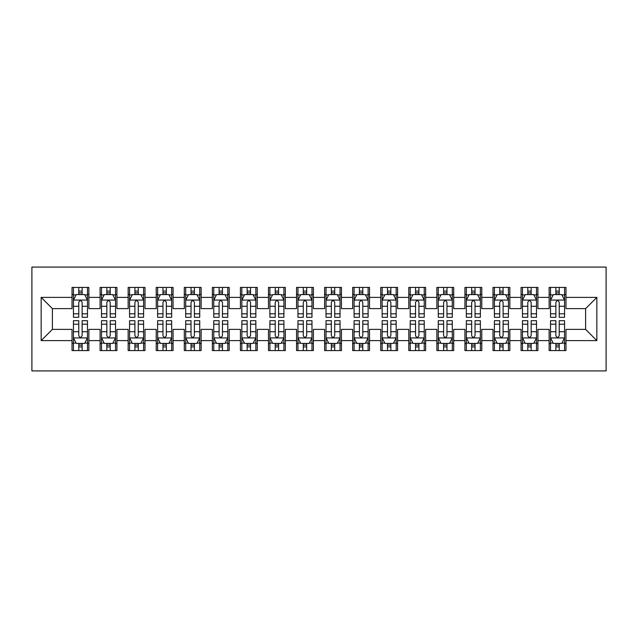 <?xml version="1.0" encoding="UTF-8"?>
<svg xmlns="http://www.w3.org/2000/svg" width="638" height="638" viewBox="0 0 638 638"><rect width="100%" height="100%" fill="white"/><g stroke="black" fill="none" stroke-linecap="round" stroke-linejoin="round"><path stroke-width="0.96" d="M31.9 370.917L606.1 370.917L606.1 267.083L31.9 267.083L31.9 370.917M41.159 340.612L41.159 297.388L72.03 297.388L72.03 308.617L52.388 308.617L52.388 329.383L41.159 340.612L72.03 340.612L72.03 350.573L88.873 350.573L88.873 340.612L100.094 340.612L100.094 350.573L116.937 350.573L116.937 340.612L128.158 340.612L128.158 350.573L145.001 350.573L145.001 340.612L156.222 340.612L156.222 350.573L173.065 350.573L173.065 340.612L184.294 340.612L184.294 350.573L201.129 350.573L201.129 340.612L212.358 340.612L212.358 350.573L229.194 350.573L229.194 340.612L240.422 340.612L240.422 350.573L257.258 350.573L257.258 340.612L268.486 340.612L268.486 350.573L285.322 350.573L285.322 340.612L296.55 340.612L296.55 350.573L313.386 350.573L313.386 340.612L324.614 340.612L324.614 350.573L341.45 350.573L341.45 340.612L352.678 340.612L352.678 350.573L369.514 350.573L369.514 340.612L380.742 340.612L380.742 350.573L397.578 350.573L397.578 340.612L408.806 340.612L408.806 350.573L425.642 350.573L425.642 340.612L436.87 340.612L436.87 350.573L453.706 350.573L453.706 340.612L464.935 340.612L464.935 350.573L481.778 350.573L481.778 340.612L492.999 340.612L492.999 350.573L509.842 350.573L509.842 340.612L521.063 340.612L521.063 350.573L537.906 350.573L537.906 340.612L549.127 340.612L549.127 350.573L565.97 350.573L565.97 329.383L585.612 329.383L585.612 308.617L565.97 308.617L565.97 297.388L596.841 297.388L596.841 340.612L565.97 340.612M565.97 297.388L565.97 287.427L549.127 287.427L549.127 297.388L537.906 297.388L537.906 287.427L521.063 287.427L521.063 297.388L509.842 297.388L509.842 287.427L492.999 287.427L492.999 297.388L481.778 297.388L481.778 287.427L464.935 287.427L464.935 297.388L453.706 297.388L453.706 287.427L436.87 287.427L436.87 297.388L425.642 297.388L425.642 287.427L408.806 287.427L408.806 297.388L397.578 297.388L397.578 287.427L380.742 287.427L380.742 297.388L369.514 297.388L369.514 287.427L352.678 287.427L352.678 297.388L341.45 297.388L341.45 287.427L324.614 287.427L324.614 297.388L313.386 297.388L313.386 287.427L296.55 287.427L296.55 297.388L285.322 297.388L285.322 287.427L268.486 287.427L268.486 297.388L257.258 297.388L257.258 287.427L240.422 287.427L240.422 297.388L229.194 297.388L229.194 287.427L212.358 287.427L212.358 297.388L201.129 297.388L201.129 287.427L184.294 287.427L184.294 297.388L173.065 297.388L173.065 287.427L156.222 287.427L156.222 297.388L145.001 297.388L145.001 287.427L128.158 287.427L128.158 297.388L116.937 297.388L116.937 287.427L100.094 287.427L100.094 297.388L88.873 297.388L88.873 287.427L72.03 287.427L72.03 297.388M537.906 340.612L537.906 329.383L549.127 329.383L549.127 340.612M596.841 297.388L585.612 308.617M509.842 340.612L509.842 329.383L521.063 329.383L521.063 340.612M549.127 297.388L549.127 308.617L537.906 308.617L537.906 297.388M481.778 340.612L481.778 329.383L492.999 329.383L492.999 340.612M521.063 297.388L521.063 308.617L509.842 308.617L509.842 297.388M453.706 340.612L453.706 329.383L464.935 329.383L464.935 340.612M492.999 297.388L492.999 308.617L481.778 308.617L481.778 297.388M425.642 340.612L425.642 329.383L436.87 329.383L436.87 340.612M464.935 297.388L464.935 308.617L453.706 308.617L453.706 297.388M397.578 340.612L397.578 329.383L408.806 329.383L408.806 340.612M436.87 297.388L436.87 308.617L425.642 308.617L425.642 297.388M369.514 340.612L369.514 329.383L380.742 329.383L380.742 340.612M408.806 297.388L408.806 308.617L397.578 308.617L397.578 297.388M341.45 340.612L341.45 329.383L352.678 329.383L352.678 340.612M380.742 297.388L380.742 308.617L369.514 308.617L369.514 297.388M313.386 340.612L313.386 329.383L324.614 329.383L324.614 340.612M352.678 297.388L352.678 308.617L341.45 308.617L341.45 297.388M285.322 340.612L285.322 329.383L296.55 329.383L296.55 340.612M324.614 297.388L324.614 308.617L313.386 308.617L313.386 297.388M257.258 340.612L257.258 329.383L268.486 329.383L268.486 340.612M296.55 297.388L296.55 308.617L285.322 308.617L285.322 297.388M229.194 340.612L229.194 329.383L240.422 329.383L240.422 340.612M268.486 297.388L268.486 308.617L257.258 308.617L257.258 297.388M201.129 340.612L201.129 329.383L212.358 329.383L212.358 340.612M240.422 297.388L240.422 308.617L229.194 308.617L229.194 297.388M173.065 340.612L173.065 329.383L184.294 329.383L184.294 340.612M212.358 297.388L212.358 308.617L201.129 308.617L201.129 297.388M145.001 340.612L145.001 329.383L156.222 329.383L156.222 340.612M184.294 297.388L184.294 308.617L173.065 308.617L173.065 297.388M116.937 340.612L116.937 329.383L128.158 329.383L128.158 340.612M156.222 297.388L156.222 308.617L145.001 308.617L145.001 297.388M88.873 340.612L88.873 329.383L100.094 329.383L100.094 340.612M128.158 297.388L128.158 308.617L116.937 308.617L116.937 297.388M52.388 329.383L72.03 329.383L72.03 340.612M100.094 297.388L100.094 308.617L88.873 308.617L88.873 297.388M549.127 294.445L550.53 294.445M564.566 294.445L565.97 294.445M521.063 294.445L522.466 294.445M536.502 294.445L537.906 294.445M492.999 294.445L494.402 294.445M508.438 294.445L509.842 294.445M464.935 294.445L466.338 294.445M480.374 294.445L481.778 294.445M436.87 294.445L438.274 294.445M452.31 294.445L453.706 294.445M408.806 294.445L410.21 294.445M424.238 294.445L425.642 294.445M380.742 294.445L382.146 294.445M396.174 294.445L397.578 294.445M352.678 294.445L354.082 294.445M368.11 294.445L369.514 294.445M324.614 294.445L326.018 294.445M340.046 294.445L341.45 294.445M296.55 294.445L297.954 294.445M311.982 294.445L313.386 294.445M268.486 294.445L269.89 294.445M283.918 294.445L285.322 294.445M240.422 294.445L241.826 294.445M255.854 294.445L257.258 294.445M212.358 294.445L213.762 294.445M227.79 294.445L229.194 294.445M184.294 294.445L185.69 294.445M199.726 294.445L201.129 294.445M156.222 294.445L157.626 294.445M171.662 294.445L173.065 294.445M128.158 294.445L129.562 294.445M143.598 294.445L145.001 294.445M100.094 294.445L101.498 294.445M115.534 294.445L116.937 294.445M72.03 294.445L73.434 294.445M87.47 294.445L88.873 294.445M72.03 343.555L73.434 343.555M87.47 343.555L88.873 343.555M100.094 343.555L101.498 343.555M115.534 343.555L116.937 343.555M128.158 343.555L129.562 343.555M143.598 343.555L145.001 343.555M156.222 343.555L157.626 343.555M171.662 343.555L173.065 343.555M184.294 343.555L185.69 343.555M199.726 343.555L201.129 343.555M212.358 343.555L213.762 343.555M227.79 343.555L229.194 343.555M240.422 343.555L241.826 343.555M255.854 343.555L257.258 343.555M268.486 343.555L269.89 343.555M283.918 343.555L285.322 343.555M296.55 343.555L297.954 343.555M311.982 343.555L313.386 343.555M324.614 343.555L326.018 343.555M340.046 343.555L341.45 343.555M352.678 343.555L354.082 343.555M368.11 343.555L369.514 343.555M380.742 343.555L382.146 343.555M396.174 343.555L397.578 343.555M408.806 343.555L410.21 343.555M424.238 343.555L425.642 343.555M436.87 343.555L438.274 343.555M452.31 343.555L453.706 343.555M464.935 343.555L466.338 343.555M480.374 343.555L481.778 343.555M492.999 343.555L494.402 343.555M508.438 343.555L509.842 343.555M521.063 343.555L522.466 343.555M536.502 343.555L537.906 343.555M549.127 343.555L550.53 343.555M564.566 343.555L565.97 343.555M41.159 297.388L52.388 308.617M585.612 329.383L596.841 340.612M82.135 291.08L78.769 291.08M87.47 313.8L82.135 313.8L82.135 317.317L87.47 317.317L87.47 300.195L84.663 294.581L76.241 294.581L73.434 300.195L73.434 317.317L78.769 317.317L78.769 313.8L73.434 313.8M73.434 300.195L73.434 287.427M87.47 300.195L87.47 287.427M78.769 294.581L78.769 287.427M82.135 287.427L82.135 294.581M82.135 313.8L82.135 302.3C81.018 300.139 79.894 300.139 78.769 302.3L78.769 313.8M82.135 294.445L78.769 294.445M78.769 346.92L82.135 346.92M73.434 324.2L78.769 324.2L78.769 320.683L73.434 320.683L73.434 337.805L76.241 343.419L84.663 343.419L87.47 337.805L87.47 320.683L82.135 320.683L82.135 324.2L87.47 324.2M87.47 337.805L87.47 350.573M73.434 337.805L73.434 350.573M82.135 343.419L82.135 350.573M78.769 350.573L78.769 343.419M78.769 324.2L78.769 335.7C79.886 337.861 81.01 337.861 82.135 335.7L82.135 324.2M78.769 343.555L82.135 343.555M110.199 291.08L106.833 291.08M115.534 313.8L110.199 313.8L110.199 317.317L115.534 317.317L115.534 300.195L112.727 294.581L104.305 294.581L101.498 300.195L101.498 317.317L106.833 317.317L106.833 313.8L101.498 313.8M101.498 300.195L101.498 287.427M115.534 300.195L115.534 287.427M106.833 294.581L106.833 287.427M110.199 287.427L110.199 294.581M110.199 313.8L110.199 302.3C109.082 300.139 107.958 300.139 106.833 302.3L106.833 313.8M110.199 294.445L106.833 294.445M138.263 291.08L134.897 291.08M143.598 313.8L138.263 313.8L138.263 317.317L143.598 317.317L143.598 300.195L140.791 294.581L132.369 294.581L129.562 300.195L129.562 317.317L134.897 317.317L134.897 313.8L129.562 313.8M129.562 300.195L129.562 287.427M143.598 300.195L143.598 287.427M134.897 294.581L134.897 287.427M138.263 287.427L138.263 294.581M138.263 313.8L138.263 302.3C137.146 300.139 136.022 300.139 134.897 302.3L134.897 313.8M138.263 294.445L134.897 294.445M106.833 346.92L110.199 346.92M101.498 324.2L106.833 324.2L106.833 320.683L101.498 320.683L101.498 337.805L104.305 343.419L112.727 343.419L115.534 337.805L115.534 320.683L110.199 320.683L110.199 324.2L115.534 324.2M115.534 337.805L115.534 350.573M101.498 337.805L101.498 350.573M110.199 343.419L110.199 350.573M106.833 350.573L106.833 343.419M106.833 324.2L106.833 335.7C107.95 337.861 109.074 337.861 110.199 335.7L110.199 324.2M106.833 343.555L110.199 343.555M134.897 346.92L138.263 346.92M129.562 324.2L134.897 324.2L134.897 320.683L129.562 320.683L129.562 337.805L132.369 343.419L140.791 343.419L143.598 337.805L143.598 320.683L138.263 320.683L138.263 324.2L143.598 324.2M143.598 337.805L143.598 350.573M129.562 337.805L129.562 350.573M138.263 343.419L138.263 350.573M134.897 350.573L134.897 343.419M134.897 324.2L134.897 335.7C136.022 337.861 137.138 337.861 138.263 335.7L138.263 324.2M134.897 343.555L138.263 343.555M166.327 291.08L162.961 291.08M171.662 313.8L166.327 313.8L166.327 317.317L171.662 317.317L171.662 300.195L168.855 294.581L160.433 294.581L157.626 300.195L157.626 317.317L162.961 317.317L162.961 313.8L157.626 313.8M157.626 300.195L157.626 287.427M171.662 300.195L171.662 287.427M162.961 294.581L162.961 287.427M166.327 287.427L166.327 294.581M166.327 313.8L166.327 302.3C165.21 300.139 164.086 300.139 162.961 302.3L162.961 313.8M166.327 294.445L162.961 294.445M194.391 291.08L191.025 291.08M199.726 313.8L194.391 313.8L194.391 317.317L199.726 317.317L199.726 300.195L196.919 294.581L188.497 294.581L185.69 300.195L185.69 317.317L191.025 317.317L191.025 313.8L185.69 313.8M185.69 300.195L185.69 287.427M199.726 300.195L199.726 287.427M191.025 294.581L191.025 287.427M194.391 287.427L194.391 294.581M194.391 313.8L194.391 302.3C193.274 300.139 192.15 300.139 191.025 302.3L191.025 313.8M194.391 294.445L191.025 294.445M162.961 346.92L166.327 346.92M157.626 324.2L162.961 324.2L162.961 320.683L157.626 320.683L157.626 337.805L160.433 343.419L168.855 343.419L171.662 337.805L171.662 320.683L166.327 320.683L166.327 324.2L171.662 324.2M171.662 337.805L171.662 350.573M157.626 337.805L157.626 350.573M166.327 343.419L166.327 350.573M162.961 350.573L162.961 343.419M162.961 324.2L162.961 335.7C164.086 337.861 165.202 337.861 166.327 335.7L166.327 324.2M162.961 343.555L166.327 343.555M191.025 346.92L194.391 346.92M185.69 324.2L191.025 324.2L191.025 320.683L185.69 320.683L185.69 337.805L188.497 343.419L196.919 343.419L199.726 337.805L199.726 320.683L194.391 320.683L194.391 324.2L199.726 324.2M199.726 337.805L199.726 350.573M185.69 337.805L185.69 350.573M194.391 343.419L194.391 350.573M191.025 350.573L191.025 343.419M191.025 324.2L191.025 335.7C192.15 337.861 193.266 337.861 194.391 335.7L194.391 324.2M191.025 343.555L194.391 343.555M222.455 291.08L219.089 291.08M227.79 313.8L222.455 313.8L222.455 317.317L227.79 317.317L227.79 300.195L224.983 294.581L216.561 294.581L213.762 300.195L213.762 317.317L219.089 317.317L219.089 313.8L213.762 313.8M213.762 300.195L213.762 287.427M227.79 300.195L227.79 287.427M219.089 294.581L219.089 287.427M222.455 287.427L222.455 294.581M222.455 313.8L222.455 302.3C221.338 300.139 220.214 300.139 219.089 302.3L219.089 313.8M222.455 294.445L219.089 294.445M219.089 346.92L222.455 346.92M213.762 324.2L219.089 324.2L219.089 320.683L213.762 320.683L213.762 337.805L216.561 343.419L224.983 343.419L227.79 337.805L227.79 320.683L222.455 320.683L222.455 324.2L227.79 324.2M227.79 337.805L227.79 350.573M213.762 337.805L213.762 350.573M222.455 343.419L222.455 350.573M219.089 350.573L219.089 343.419M219.089 324.2L219.089 335.7C220.214 337.861 221.33 337.861 222.455 335.7L222.455 324.2M219.089 343.555L222.455 343.555M250.519 291.08L247.153 291.08M255.854 313.8L250.519 313.8L250.519 317.317L255.854 317.317L255.854 300.195L253.047 294.581L244.625 294.581L241.826 300.195L241.826 317.317L247.153 317.317L247.153 313.8L241.826 313.8M241.826 300.195L241.826 287.427M255.854 300.195L255.854 287.427M247.153 294.581L247.153 287.427M250.519 287.427L250.519 294.581M250.519 313.8L250.519 302.3C249.402 300.139 248.278 300.139 247.153 302.3L247.153 313.8M250.519 294.445L247.153 294.445M247.153 346.92L250.519 346.92M241.826 324.2L247.153 324.2L247.153 320.683L241.826 320.683L241.826 337.805L244.625 343.419L253.047 343.419L255.854 337.805L255.854 320.683L250.519 320.683L250.519 324.2L255.854 324.2M255.854 337.805L255.854 350.573M241.826 337.805L241.826 350.573M250.519 343.419L250.519 350.573M247.153 350.573L247.153 343.419M247.153 324.2L247.153 335.7C248.278 337.861 249.402 337.861 250.519 335.7L250.519 324.2M247.153 343.555L250.519 343.555M278.591 291.08L275.217 291.08M283.918 313.8L278.591 313.8L278.591 317.317L283.918 317.317L283.918 300.195L281.111 294.581L272.697 294.581L269.89 300.195L269.89 317.317L275.217 317.317L275.217 313.8L269.89 313.8M269.89 300.195L269.89 287.427M283.918 300.195L283.918 287.427M275.217 294.581L275.217 287.427M278.591 287.427L278.591 294.581M278.591 313.8L278.591 302.3C277.466 300.139 276.342 300.139 275.217 302.3L275.217 313.8M278.591 294.445L275.217 294.445M275.217 346.92L278.591 346.92M269.89 324.2L275.217 324.2L275.217 320.683L269.89 320.683L269.89 337.805L272.697 343.419L281.111 343.419L283.918 337.805L283.918 320.683L278.591 320.683L278.591 324.2L283.918 324.2M283.918 337.805L283.918 350.573M269.89 337.805L269.89 350.573M278.591 343.419L278.591 350.573M275.217 350.573L275.217 343.419M275.217 324.2L275.217 335.7C276.342 337.861 277.466 337.861 278.591 335.7L278.591 324.2M275.217 343.555L278.591 343.555M306.655 291.08L303.281 291.08M311.982 313.8L306.655 313.8L306.655 317.317L311.982 317.317L311.982 300.195L309.175 294.581L300.761 294.581L297.954 300.195L297.954 317.317L303.281 317.317L303.281 313.8L297.954 313.8M297.954 300.195L297.954 287.427M311.982 300.195L311.982 287.427M303.281 294.581L303.281 287.427M306.655 287.427L306.655 294.581M306.655 313.8L306.655 302.3C305.53 300.139 304.406 300.139 303.281 302.3L303.281 313.8M306.655 294.445L303.281 294.445M303.281 346.92L306.655 346.92M297.954 324.2L303.281 324.2L303.281 320.683L297.954 320.683L297.954 337.805L300.761 343.419L309.175 343.419L311.982 337.805L311.982 320.683L306.655 320.683L306.655 324.2L311.982 324.2M311.982 337.805L311.982 350.573M297.954 337.805L297.954 350.573M306.655 343.419L306.655 350.573M303.281 350.573L303.281 343.419M303.281 324.2L303.281 335.7C304.406 337.861 305.53 337.861 306.655 335.7L306.655 324.2M303.281 343.555L306.655 343.555M334.719 291.08L331.345 291.08M340.046 313.8L334.719 313.8L334.719 317.317L340.046 317.317L340.046 300.195L337.239 294.581L328.825 294.581L326.018 300.195L326.018 317.317L331.345 317.317L331.345 313.8L326.018 313.8M326.018 300.195L326.018 287.427M340.046 300.195L340.046 287.427M331.345 294.581L331.345 287.427M334.719 287.427L334.719 294.581M334.719 313.8L334.719 302.3C333.594 300.139 332.47 300.139 331.345 302.3L331.345 313.8M334.719 294.445L331.345 294.445M331.345 346.92L334.719 346.92M326.018 324.2L331.345 324.2L331.345 320.683L326.018 320.683L326.018 337.805L328.825 343.419L337.239 343.419L340.046 337.805L340.046 320.683L334.719 320.683L334.719 324.2L340.046 324.2M340.046 337.805L340.046 350.573M326.018 337.805L326.018 350.573M334.719 343.419L334.719 350.573M331.345 350.573L331.345 343.419M331.345 324.2L331.345 335.7C332.47 337.861 333.594 337.861 334.719 335.7L334.719 324.2M331.345 343.555L334.719 343.555M362.783 291.08L359.409 291.08M368.11 313.8L362.783 313.8L362.783 317.317L368.11 317.317L368.11 300.195L365.303 294.581L356.889 294.581L354.082 300.195L354.082 317.317L359.409 317.317L359.409 313.8L354.082 313.8M354.082 300.195L354.082 287.427M368.11 300.195L368.11 287.427M359.409 294.581L359.409 287.427M362.783 287.427L362.783 294.581M362.783 313.8L362.783 302.3C361.658 300.139 360.534 300.139 359.409 302.3L359.409 313.8M362.783 294.445L359.409 294.445M359.409 346.92L362.783 346.92M354.082 324.2L359.409 324.2L359.409 320.683L354.082 320.683L354.082 337.805L356.889 343.419L365.303 343.419L368.11 337.805L368.11 320.683L362.783 320.683L362.783 324.2L368.11 324.2M368.11 337.805L368.11 350.573M354.082 337.805L354.082 350.573M362.783 343.419L362.783 350.573M359.409 350.573L359.409 343.419M359.409 324.2L359.409 335.7C360.534 337.861 361.658 337.861 362.783 335.7L362.783 324.2M359.409 343.555L362.783 343.555M390.847 291.08L387.481 291.08M396.174 313.8L390.847 313.8L390.847 317.317L396.174 317.317L396.174 300.195L393.375 294.581L384.953 294.581L382.146 300.195L382.146 317.317L387.481 317.317L387.481 313.8L382.146 313.8M382.146 300.195L382.146 287.427M396.174 300.195L396.174 287.427M387.481 294.581L387.481 287.427M390.847 287.427L390.847 294.581M390.847 313.8L390.847 302.3C389.722 300.139 388.598 300.139 387.481 302.3L387.481 313.8M390.847 294.445L387.481 294.445M387.481 346.92L390.847 346.92M382.146 324.2L387.481 324.2L387.481 320.683L382.146 320.683L382.146 337.805L384.953 343.419L393.375 343.419L396.174 337.805L396.174 320.683L390.847 320.683L390.847 324.2L396.174 324.2M396.174 337.805L396.174 350.573M382.146 337.805L382.146 350.573M390.847 343.419L390.847 350.573M387.481 350.573L387.481 343.419M387.481 324.2L387.481 335.7C388.598 337.861 389.722 337.861 390.847 335.7L390.847 324.2M387.481 343.555L390.847 343.555M418.911 291.08L415.545 291.08M424.238 313.8L418.911 313.8L418.911 317.317L424.238 317.317L424.238 300.195L421.439 294.581L413.017 294.581L410.21 300.195L410.21 317.317L415.545 317.317L415.545 313.8L410.21 313.8M410.21 300.195L410.21 287.427M424.238 300.195L424.238 287.427M415.545 294.581L415.545 287.427M418.911 287.427L418.911 294.581M418.911 313.8L418.911 302.3C417.786 300.139 416.67 300.139 415.545 302.3L415.545 313.8M418.911 294.445L415.545 294.445M415.545 346.92L418.911 346.92M410.21 324.2L415.545 324.2L415.545 320.683L410.21 320.683L410.21 337.805L413.017 343.419L421.439 343.419L424.238 337.805L424.238 320.683L418.911 320.683L418.911 324.2L424.238 324.2M424.238 337.805L424.238 350.573M410.21 337.805L410.21 350.573M418.911 343.419L418.911 350.573M415.545 350.573L415.545 343.419M415.545 324.2L415.545 335.7C416.662 337.861 417.786 337.861 418.911 335.7L418.911 324.2M415.545 343.555L418.911 343.555M446.975 291.08L443.609 291.08M452.31 313.8L446.975 313.8L446.975 317.317L452.31 317.317L452.31 300.195L449.503 294.581L441.081 294.581L438.274 300.195L438.274 317.317L443.609 317.317L443.609 313.8L438.274 313.8M438.274 300.195L438.274 287.427M452.31 300.195L452.31 287.427M443.609 294.581L443.609 287.427M446.975 287.427L446.975 294.581M446.975 313.8L446.975 302.3C445.85 300.139 444.734 300.139 443.609 302.3L443.609 313.8M446.975 294.445L443.609 294.445M443.609 346.92L446.975 346.92M438.274 324.2L443.609 324.2L443.609 320.683L438.274 320.683L438.274 337.805L441.081 343.419L449.503 343.419L452.31 337.805L452.31 320.683L446.975 320.683L446.975 324.2L452.31 324.2M452.31 337.805L452.31 350.573M438.274 337.805L438.274 350.573M446.975 343.419L446.975 350.573M443.609 350.573L443.609 343.419M443.609 324.2L443.609 335.7C444.726 337.861 445.85 337.861 446.975 335.7L446.975 324.2M443.609 343.555L446.975 343.555M475.039 291.08L471.673 291.08M480.374 313.8L475.039 313.8L475.039 317.317L480.374 317.317L480.374 300.195L477.567 294.581L469.145 294.581L466.338 300.195L466.338 317.317L471.673 317.317L471.673 313.8L466.338 313.8M466.338 300.195L466.338 287.427M480.374 300.195L480.374 287.427M471.673 294.581L471.673 287.427M475.039 287.427L475.039 294.581M475.039 313.8L475.039 302.3C473.914 300.139 472.798 300.139 471.673 302.3L471.673 313.8M475.039 294.445L471.673 294.445M471.673 346.92L475.039 346.92M466.338 324.2L471.673 324.2L471.673 320.683L466.338 320.683L466.338 337.805L469.145 343.419L477.567 343.419L480.374 337.805L480.374 320.683L475.039 320.683L475.039 324.2L480.374 324.2M480.374 337.805L480.374 350.573M466.338 337.805L466.338 350.573M475.039 343.419L475.039 350.573M471.673 350.573L471.673 343.419M471.673 324.2L471.673 335.7C472.79 337.861 473.914 337.861 475.039 335.7L475.039 324.2M471.673 343.555L475.039 343.555M503.103 291.08L499.737 291.08M508.438 313.8L503.103 313.8L503.103 317.317L508.438 317.317L508.438 300.195L505.631 294.581L497.209 294.581L494.402 300.195L494.402 317.317L499.737 317.317L499.737 313.8L494.402 313.8M494.402 300.195L494.402 287.427M508.438 300.195L508.438 287.427M499.737 294.581L499.737 287.427M503.103 287.427L503.103 294.581M503.103 313.8L503.103 302.3C501.978 300.139 500.862 300.139 499.737 302.3L499.737 313.8M503.103 294.445L499.737 294.445M499.737 346.92L503.103 346.92M494.402 324.2L499.737 324.2L499.737 320.683L494.402 320.683L494.402 337.805L497.209 343.419L505.631 343.419L508.438 337.805L508.438 320.683L503.103 320.683L503.103 324.2L508.438 324.2M508.438 337.805L508.438 350.573M494.402 337.805L494.402 350.573M503.103 343.419L503.103 350.573M499.737 350.573L499.737 343.419M499.737 324.2L499.737 335.7C500.854 337.861 501.978 337.861 503.103 335.7L503.103 324.2M499.737 343.555L503.103 343.555M531.167 291.08L527.801 291.08M536.502 313.8L531.167 313.8L531.167 317.317L536.502 317.317L536.502 300.195L533.695 294.581L525.273 294.581L522.466 300.195L522.466 317.317L527.801 317.317L527.801 313.8L522.466 313.8M522.466 300.195L522.466 287.427M536.502 300.195L536.502 287.427M527.801 294.581L527.801 287.427M531.167 287.427L531.167 294.581M531.167 313.8L531.167 302.3C530.05 300.139 528.926 300.139 527.801 302.3L527.801 313.8M531.167 294.445L527.801 294.445M527.801 346.92L531.167 346.92M522.466 324.2L527.801 324.2L527.801 320.683L522.466 320.683L522.466 337.805L525.273 343.419L533.695 343.419L536.502 337.805L536.502 320.683L531.167 320.683L531.167 324.2L536.502 324.2M536.502 337.805L536.502 350.573M522.466 337.805L522.466 350.573M531.167 343.419L531.167 350.573M527.801 350.573L527.801 343.419M527.801 324.2L527.801 335.7C528.918 337.861 530.042 337.861 531.167 335.7L531.167 324.2M527.801 343.555L531.167 343.555M559.231 291.08L555.865 291.08M564.566 313.8L559.231 313.8L559.231 317.317L564.566 317.317L564.566 300.195L561.759 294.581L553.337 294.581L550.53 300.195L550.53 317.317L555.865 317.317L555.865 313.8L550.53 313.8M550.53 300.195L550.53 287.427M564.566 300.195L564.566 287.427M555.865 294.581L555.865 287.427M559.231 287.427L559.231 294.581M559.231 313.8L559.231 302.3C558.114 300.139 556.99 300.139 555.865 302.3L555.865 313.8M559.231 294.445L555.865 294.445M555.865 346.92L559.231 346.92M550.53 324.2L555.865 324.2L555.865 320.683L550.53 320.683L550.53 337.805L553.337 343.419L561.759 343.419L564.566 337.805L564.566 320.683L559.231 320.683L559.231 324.2L564.566 324.2M564.566 337.805L564.566 350.573M550.53 337.805L550.53 350.573M559.231 343.419L559.231 350.573M555.865 350.573L555.865 343.419M555.865 324.2L555.865 335.7C556.982 337.861 558.106 337.861 559.231 335.7L559.231 324.2M555.865 343.555L559.231 343.555M87.398 300.059L73.506 300.059M73.434 294.923L76.074 294.923M84.83 294.923L87.47 294.923M78.769 306.272L73.434 306.272M87.47 306.272L82.135 306.272M82.135 292.858L78.769 292.858M73.506 337.941L87.398 337.941M87.47 343.077L84.83 343.077M76.074 343.077L73.434 343.077M82.135 331.728L87.47 331.728M73.434 331.728L78.769 331.728M78.769 345.142L82.135 345.142M115.462 300.059L101.57 300.059M101.498 294.923L104.138 294.923M112.894 294.923L115.534 294.923M106.833 306.272L101.498 306.272M115.534 306.272L110.199 306.272M110.199 292.858L106.833 292.858M143.526 300.059L129.634 300.059M129.562 294.923L132.202 294.923M140.958 294.923L143.598 294.923M134.897 306.272L129.562 306.272M143.598 306.272L138.263 306.272M138.263 292.858L134.897 292.858M101.57 337.941L115.462 337.941M115.534 343.077L112.894 343.077M104.138 343.077L101.498 343.077M110.199 331.728L115.534 331.728M101.498 331.728L106.833 331.728M106.833 345.142L110.199 345.142M129.634 337.941L143.526 337.941M143.598 343.077L140.958 343.077M132.202 343.077L129.562 343.077M138.263 331.728L143.598 331.728M129.562 331.728L134.897 331.728M134.897 345.142L138.263 345.142M171.59 300.059L157.698 300.059M157.626 294.923L160.266 294.923M169.022 294.923L171.662 294.923M162.961 306.272L157.626 306.272M171.662 306.272L166.327 306.272M166.327 292.858L162.961 292.858M199.654 300.059L185.762 300.059M185.69 294.923L188.33 294.923M197.086 294.923L199.726 294.923M191.025 306.272L185.69 306.272M199.726 306.272L194.391 306.272M194.391 292.858L191.025 292.858M157.698 337.941L171.59 337.941M171.662 343.077L169.022 343.077M160.266 343.077L157.626 343.077M166.327 331.728L171.662 331.728M157.626 331.728L162.961 331.728M162.961 345.142L166.327 345.142M185.762 337.941L199.654 337.941M199.726 343.077L197.086 343.077M188.33 343.077L185.69 343.077M194.391 331.728L199.726 331.728M185.69 331.728L191.025 331.728M191.025 345.142L194.391 345.142M227.718 300.059L213.826 300.059M213.762 294.923L216.394 294.923M225.15 294.923L227.79 294.923M219.089 306.272L213.762 306.272M227.79 306.272L222.455 306.272M222.455 292.858L219.089 292.858M213.826 337.941L227.718 337.941M227.79 343.077L225.15 343.077M216.394 343.077L213.762 343.077M222.455 331.728L227.79 331.728M213.762 331.728L219.089 331.728M219.089 345.142L222.455 345.142M255.782 300.059L241.89 300.059M241.826 294.923L244.458 294.923M253.214 294.923L255.854 294.923M247.153 306.272L241.826 306.272M255.854 306.272L250.519 306.272M250.519 292.858L247.153 292.858M241.89 337.941L255.782 337.941M255.854 343.077L253.214 343.077M244.458 343.077L241.826 343.077M250.519 331.728L255.854 331.728M241.826 331.728L247.153 331.728M247.153 345.142L250.519 345.142M283.846 300.059L269.954 300.059M269.89 294.923L272.522 294.923M281.278 294.923L283.918 294.923M275.217 306.272L269.89 306.272M283.918 306.272L278.591 306.272M278.591 292.858L275.217 292.858M269.954 337.941L283.846 337.941M283.918 343.077L281.278 343.077M272.522 343.077L269.89 343.077M278.591 331.728L283.918 331.728M269.89 331.728L275.217 331.728M275.217 345.142L278.591 345.142M311.91 300.059L298.026 300.059M297.954 294.923L300.586 294.923M309.342 294.923L311.982 294.923M303.281 306.272L297.954 306.272M311.982 306.272L306.655 306.272M306.655 292.858L303.281 292.858M298.026 337.941L311.91 337.941M311.982 343.077L309.342 343.077M300.586 343.077L297.954 343.077M306.655 331.728L311.982 331.728M297.954 331.728L303.281 331.728M303.281 345.142L306.655 345.142M339.974 300.059L326.09 300.059M326.018 294.923L328.658 294.923M337.414 294.923L340.046 294.923M331.345 306.272L326.018 306.272M340.046 306.272L334.719 306.272M334.719 292.858L331.345 292.858M326.09 337.941L339.974 337.941M340.046 343.077L337.414 343.077M328.658 343.077L326.018 343.077M334.719 331.728L340.046 331.728M326.018 331.728L331.345 331.728M331.345 345.142L334.719 345.142M368.046 300.059L354.154 300.059M354.082 294.923L356.722 294.923M365.478 294.923L368.11 294.923M359.409 306.272L354.082 306.272M368.11 306.272L362.783 306.272M362.783 292.858L359.409 292.858M354.154 337.941L368.046 337.941M368.11 343.077L365.478 343.077M356.722 343.077L354.082 343.077M362.783 331.728L368.11 331.728M354.082 331.728L359.409 331.728M359.409 345.142L362.783 345.142M396.11 300.059L382.218 300.059M382.146 294.923L384.786 294.923M393.542 294.923L396.174 294.923M387.481 306.272L382.146 306.272M396.174 306.272L390.847 306.272M390.847 292.858L387.481 292.858M382.218 337.941L396.11 337.941M396.174 343.077L393.542 343.077M384.786 343.077L382.146 343.077M390.847 331.728L396.174 331.728M382.146 331.728L387.481 331.728M387.481 345.142L390.847 345.142M424.174 300.059L410.282 300.059M410.21 294.923L412.85 294.923M421.606 294.923L424.238 294.923M415.545 306.272L410.21 306.272M424.238 306.272L418.911 306.272M418.911 292.858L415.545 292.858M410.282 337.941L424.174 337.941M424.238 343.077L421.606 343.077M412.85 343.077L410.21 343.077M418.911 331.728L424.238 331.728M410.21 331.728L415.545 331.728M415.545 345.142L418.911 345.142M452.238 300.059L438.346 300.059M438.274 294.923L440.914 294.923M449.67 294.923L452.31 294.923M443.609 306.272L438.274 306.272M452.31 306.272L446.975 306.272M446.975 292.858L443.609 292.858M438.346 337.941L452.238 337.941M452.31 343.077L449.67 343.077M440.914 343.077L438.274 343.077M446.975 331.728L452.31 331.728M438.274 331.728L443.609 331.728M443.609 345.142L446.975 345.142M480.302 300.059L466.41 300.059M466.338 294.923L468.978 294.923M477.734 294.923L480.374 294.923M471.673 306.272L466.338 306.272M480.374 306.272L475.039 306.272M475.039 292.858L471.673 292.858M466.41 337.941L480.302 337.941M480.374 343.077L477.734 343.077M468.978 343.077L466.338 343.077M475.039 331.728L480.374 331.728M466.338 331.728L471.673 331.728M471.673 345.142L475.039 345.142M508.366 300.059L494.474 300.059M494.402 294.923L497.042 294.923M505.798 294.923L508.438 294.923M499.737 306.272L494.402 306.272M508.438 306.272L503.103 306.272M503.103 292.858L499.737 292.858M494.474 337.941L508.366 337.941M508.438 343.077L505.798 343.077M497.042 343.077L494.402 343.077M503.103 331.728L508.438 331.728M494.402 331.728L499.737 331.728M499.737 345.142L503.103 345.142M536.43 300.059L522.538 300.059M522.466 294.923L525.106 294.923M533.862 294.923L536.502 294.923M527.801 306.272L522.466 306.272M536.502 306.272L531.167 306.272M531.167 292.858L527.801 292.858M522.538 337.941L536.43 337.941M536.502 343.077L533.862 343.077M525.106 343.077L522.466 343.077M531.167 331.728L536.502 331.728M522.466 331.728L527.801 331.728M527.801 345.142L531.167 345.142M564.494 300.059L550.602 300.059M550.53 294.923L553.17 294.923M561.926 294.923L564.566 294.923M555.865 306.272L550.53 306.272M564.566 306.272L559.231 306.272M559.231 292.858L555.865 292.858M550.602 337.941L564.494 337.941M564.566 343.077L561.926 343.077M553.17 343.077L550.53 343.077M559.231 331.728L564.566 331.728M550.53 331.728L555.865 331.728M555.865 345.142L559.231 345.142"/></g></svg>
